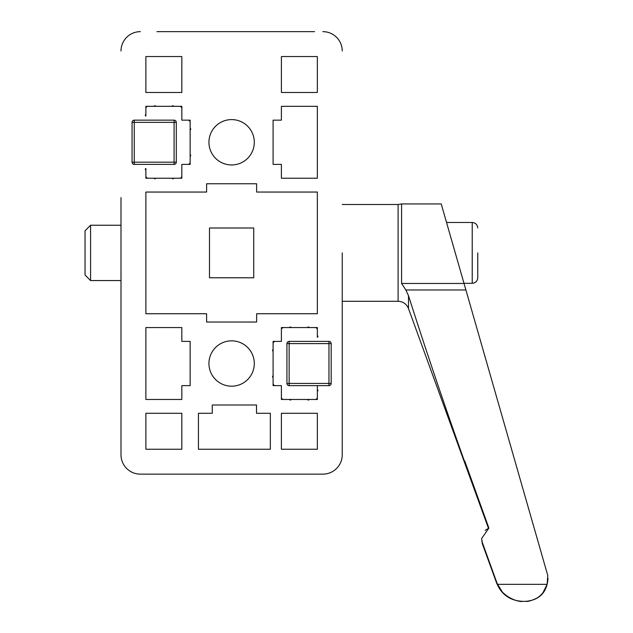 <?xml version="1.0" encoding="UTF-8"?>
<svg xmlns="http://www.w3.org/2000/svg" width="633" height="633" viewBox="0 0 633 633"><rect width="100%" height="100%" fill="white"/><g stroke="black" fill="none" stroke-linecap="round" stroke-linejoin="round"><path stroke-width="0.95" d="M342.239 252.891L342.239 454.779L342.239 252.891M314.585 474.141L322.885 474.141A19.362 19.362 0 0 0 342.239 454.779M120.998 308.208L120.998 454.779A19.362 19.362 0 0 0 140.352 474.141L156.944 474.141M314.585 31.65L156.944 31.65M120.998 197.583L120.998 454.779M254.3 142.275A22.677 22.677 0 0 1 231.615 164.952A22.677 22.677 0 0 1 208.937 142.275A22.677 22.677 0 0 1 231.615 119.597A22.677 22.677 0 0 1 254.3 142.275M254.3 363.516A22.677 22.677 0 0 1 231.615 386.193A22.677 22.677 0 0 1 208.937 363.516A22.677 22.677 0 0 1 231.615 340.839A22.677 22.677 0 0 1 254.3 363.516M206.611 183.752L256.626 183.752L256.626 192.052L317.355 192.052L317.355 313.739L256.626 313.739L256.626 322.031L206.611 322.031L206.611 313.739L145.883 313.739L145.883 192.052L206.611 192.052L206.611 183.752M317.355 327.562L317.355 337.247A0.554 0.554 0 0 0 317.901 336.693L317.901 336.416A0.554 0.554 0 0 0 317.355 335.862L317.355 329.777A2.216 2.216 0 0 0 315.139 327.562L309.054 327.562A0.554 0.554 0 0 0 308.5 327.016L308.224 327.016A0.554 0.554 0 0 0 307.67 327.562L291.077 327.562A0.554 0.554 0 0 0 290.523 327.016L290.246 327.016A0.554 0.554 0 0 0 289.692 327.562L283.608 327.562A2.216 2.216 0 0 0 281.4 329.777L281.4 341.393L281.4 327.562L317.355 327.562M317.355 385.639L317.355 399.47L281.4 399.47L281.4 385.639L273.1 385.639L273.1 341.393L281.4 341.393L275.315 341.393A2.216 2.216 0 0 0 273.1 343.608L273.1 349.693A0.554 0.554 0 0 0 272.546 350.239L272.546 350.516A0.554 0.554 0 0 0 273.1 351.07L273.1 375.962A0.554 0.554 0 0 0 272.546 376.516L272.546 376.793A0.554 0.554 0 0 0 273.1 377.347L273.1 383.432A2.216 2.216 0 0 0 275.315 385.639L281.4 385.639L281.4 397.255A2.216 2.216 0 0 0 283.608 399.47L289.692 399.47A0.554 0.554 0 0 0 290.246 400.024L290.523 400.024A0.554 0.554 0 0 0 291.077 399.47L307.67 399.47A0.554 0.554 0 0 0 308.224 400.024L308.5 400.024A0.554 0.554 0 0 0 309.054 399.47L315.139 399.47A2.216 2.216 0 0 0 317.355 397.255L317.355 391.17A0.554 0.554 0 0 0 317.901 390.616L317.901 390.339A0.554 0.554 0 0 0 317.355 389.793L317.355 385.639M317.355 178.221L281.4 178.221L281.4 164.398L273.1 164.398L273.1 120.151L281.4 120.151L281.4 106.32L317.355 106.32L317.355 178.221M181.837 106.32L181.837 120.151L190.137 120.151L190.137 164.398L181.837 164.398L181.837 178.221L145.883 178.221L145.883 168.544A0.554 0.554 0 0 0 145.337 169.098L145.337 169.375A0.554 0.554 0 0 0 145.883 169.929L145.883 176.014A2.216 2.216 0 0 0 148.098 178.221L154.183 178.221A0.554 0.554 0 0 0 154.737 178.775L155.014 178.775A0.554 0.554 0 0 0 155.568 178.221L172.16 178.221A0.554 0.554 0 0 0 172.714 178.775L172.991 178.775A0.554 0.554 0 0 0 173.545 178.221L179.63 178.221A2.216 2.216 0 0 0 181.837 176.014L181.837 164.398L187.922 164.398A2.216 2.216 0 0 0 190.137 162.183L190.137 156.098A0.554 0.554 0 0 0 190.691 155.544L190.691 155.267A0.554 0.554 0 0 0 190.137 154.721L190.137 129.828A0.554 0.554 0 0 0 190.691 129.274L190.691 128.997A0.554 0.554 0 0 0 190.137 128.444L190.137 122.359A2.216 2.216 0 0 0 187.922 120.151L181.837 120.151L181.837 108.536A2.216 2.216 0 0 0 179.63 106.32L173.545 106.32A0.554 0.554 0 0 0 172.991 105.766L172.714 105.766A0.554 0.554 0 0 0 172.16 106.32L155.568 106.32A0.554 0.554 0 0 0 155.014 105.766L154.737 105.766A0.554 0.554 0 0 0 154.183 106.32L148.098 106.32A2.216 2.216 0 0 0 145.883 108.536L145.883 114.62A0.554 0.554 0 0 0 145.337 115.166L145.337 115.443A0.554 0.554 0 0 0 145.883 115.997L145.883 106.32L181.837 106.32M145.883 327.562L181.837 327.562L181.837 341.393L190.137 341.393L190.137 385.639L181.837 385.639L181.837 399.47L145.883 399.47L145.883 327.562M198.438 449.248L198.438 413.294L212.269 413.294L212.269 405.001L256.515 405.001L256.515 413.294L270.346 413.294L270.346 449.248L198.438 449.248M181.837 56.543L181.837 92.489L145.883 92.489L145.883 56.543L181.837 56.543M281.4 56.543L317.355 56.543L317.355 92.489L281.4 92.489L281.4 56.543M281.4 449.248L281.4 413.294L317.355 413.294L317.355 449.248L281.4 449.248M145.883 449.248L145.883 413.294L181.837 413.294L181.837 449.248L145.883 449.248M140.352 474.141L322.885 474.141M342.239 51.012A19.362 19.362 0 0 0 322.885 31.65M140.352 31.65A19.362 19.362 0 0 0 120.998 51.012M209.491 277.784L209.491 228.007L253.746 228.007L253.746 277.784L209.491 277.784M477.757 252.891L477.757 277.784C477.417 281.139 475.573 282.983 472.226 283.315L472.226 222.476C475.573 222.808 477.417 224.652 477.757 228.007M472.226 222.476L446.542 222.476L441.225 203.945L401.575 203.945L401.575 283.465L405.856 289.985L465.904 289.985L441.225 203.945L455.262 252.891M464.717 460.895L488.89 528.072C460.215 451.258 433.415 373.794 408.499 295.682L405.856 289.985M120.998 225.237L90.574 225.237L90.574 280.554L120.998 280.554M90.574 225.237L85.044 230.768L85.044 275.023L90.574 280.554M543.154 592.377L547.102 584.33L547.798 575.579C547.141 573.284 547.141 573.284 547.798 575.579C547.141 573.284 547.141 573.284 547.798 575.579L465.904 289.985M502.048 591.475L497.554 584.33C502.096 597.315 519.289 602.474 522.652 601.35L525.825 601.35C527.969 601.73 531.752 600.606 537.164 597.971C541.88 594.996 545.195 590.454 547.102 584.33L497.554 584.33L496.668 582.162L496.668 583.151L482.283 543.62L482.283 542.37L496.668 582.162L482.283 542.37L481.61 538.556L488.89 528.072L485.202 530.327M547.956 578.206L547.956 579.227C546.635 592.67 539.261 600.044 525.825 601.35L526.601 601.334M506.036 595.368L503.726 593.303M496.668 583.151C501.526 594.656 510.182 600.725 522.652 601.35L525.825 601.35M174.091 164.398L134.267 164.398A2.216 2.216 0 0 1 132.06 162.183L132.06 122.359A2.216 2.216 0 0 1 134.267 120.151L174.091 120.151A2.216 2.216 0 0 1 176.306 122.359L176.306 162.183A2.216 2.216 0 0 1 174.091 164.398L174.091 162.183L134.267 162.183L134.267 164.398A2.216 2.216 0 0 1 132.06 162.183L134.267 162.183L134.267 122.359L174.091 122.359L174.091 162.183L176.306 162.183A2.216 2.216 0 0 1 174.091 164.398M289.139 341.393L328.962 341.393A2.216 2.216 0 0 1 331.178 343.608L331.178 383.432A2.216 2.216 0 0 1 328.962 385.639L289.139 385.639A2.216 2.216 0 0 1 286.931 383.432L286.931 343.608A2.216 2.216 0 0 1 289.139 341.393L289.139 343.608L328.962 343.608L328.962 341.393A2.216 2.216 0 0 1 331.178 343.608L328.962 343.608L328.962 383.432L289.139 383.432L289.139 343.608L286.931 343.608A2.216 2.216 0 0 1 289.139 341.393M408.499 295.682L408.499 308.564C406.552 303.967 403.086 301.537 398.102 301.284L398.102 204.506L342.239 204.506M401.575 283.465L464.029 283.465M174.091 120.151A2.216 2.216 0 0 1 176.306 122.359L174.091 122.359L174.091 120.151M132.06 122.359A2.216 2.216 0 0 1 134.267 120.151L134.267 122.359L132.06 122.359M289.139 385.639A2.216 2.216 0 0 1 286.931 383.432L289.139 383.432L289.139 385.639M331.178 383.432A2.216 2.216 0 0 1 328.962 385.639L328.962 383.432L331.178 383.432M472.226 283.315L463.989 283.315M398.102 301.284L342.239 301.284M482.283 543.62L481.61 538.556M408.499 308.564L488.454 528.246M401.575 203.945L398.102 204.506"/></g></svg>
